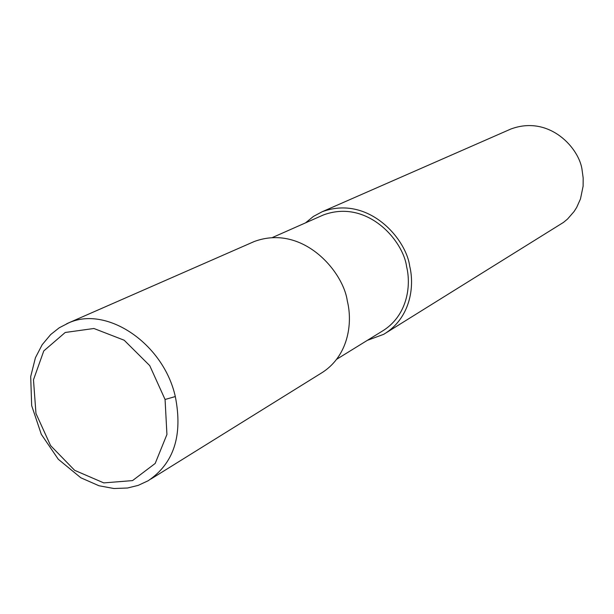 <?xml version="1.0" encoding="UTF-8"?>
<svg xmlns="http://www.w3.org/2000/svg" width="614" height="614" viewBox="0 0 614 614"><rect width="100%" height="100%" fill="white"/><g stroke="black" fill="none" stroke-linecap="round" stroke-linejoin="round"><path stroke-width="0.92" d="M165.066 399.484L149.739 365.637L124.189 340.233L93.911 328.49L65.222 332.473L43.778 350.916L33.478 379.813L35.965 413.475L50.601 445.618L74.662 470.332L103.789 482.896L132.524 480.608L155.181 463.463L166.931 434.474L165.066 399.484L175.312 396.552C163.508 343.587 106.951 305.565 68.883 322.803L66.711 323.724M147.736 480.992L148.158 480.747C173.923 463.386 182.972 435.326 175.312 396.552M150.914 479.02L320.562 373.565C348.276 357.072 352.958 323.386 347.301 300.944C343.272 271.311 302.525 223.703 254.273 241.509L68.261 323.048M336.71 359.244L381.754 331.46C406.998 316.517 411.495 286.523 406.606 266.691C403.252 240.504 367.042 198.66 323.294 215L272.562 237.457M367.349 340.348L383.696 334.323C410.129 318.566 414.849 287.099 409.715 266.246C406.184 238.685 368.154 194.715 322.166 211.746L313.416 216.42L305.526 222.867M383.696 334.323L563.545 222.36L567.543 219.037L574.105 211.492L576.684 207.402L580.483 198.921L583.123 186.134L583.177 177.991L582.133 170.393C579.793 148.626 549.507 114.58 510.787 129.055L322.166 211.746M68.883 322.803L59.236 327.784L50.686 334.553L42.197 344.692L35.42 357.739L30.7 376.574L31.675 405.639L41.299 434.313L58.284 459.257L80.825 477.776L98.969 485.751L113.912 488.514L127.482 488.015L138.211 485.375L148.158 480.747"/></g></svg>

